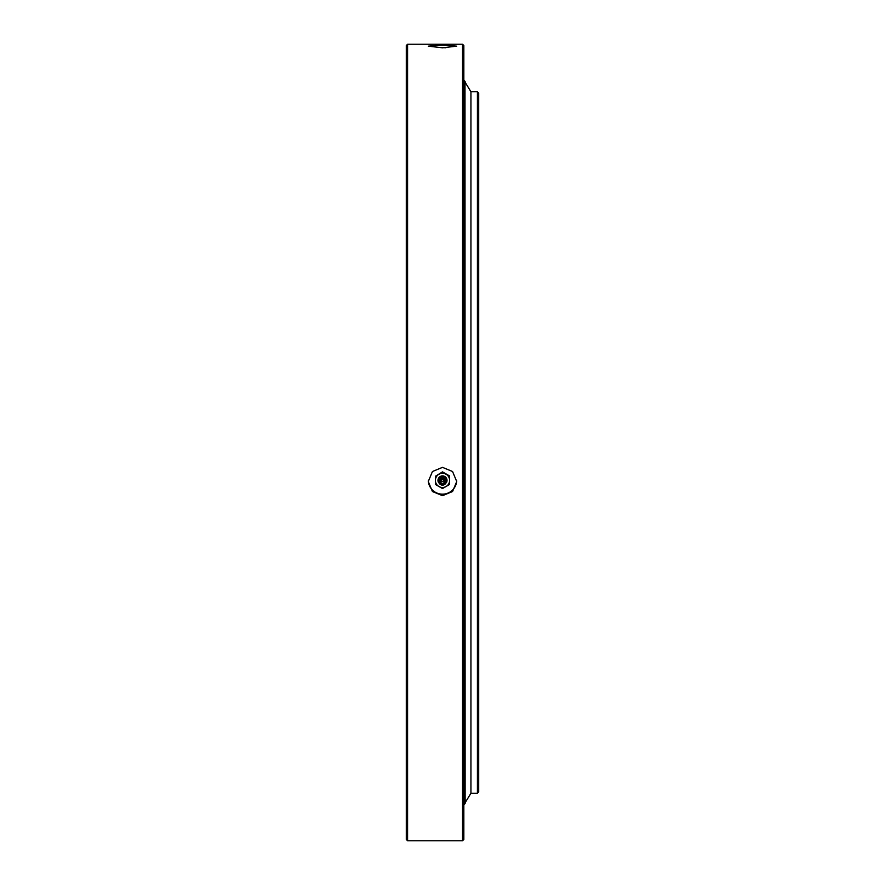 <?xml version="1.0" encoding="UTF-8"?>
<svg xmlns="http://www.w3.org/2000/svg" width="885" height="885" viewBox="0 0 885 885"><rect width="100%" height="100%" fill="white"/><g stroke="black" fill="none" stroke-linecap="round" stroke-linejoin="round"><path stroke-width="1.33" d="M477.413 91.763L478.708 93.058L478.708 791.942L477.413 793.237L477.413 91.763L470.942 91.763L470.942 793.237L470.942 91.763L465.123 82.25M442.5 45.024L456.726 46.164L442.5 47.812L428.274 46.164L442.5 45.024M442.5 467.357L452.556 471.517L456.726 481.54L452.556 491.529L442.5 495.666L432.444 491.54L428.274 481.54L432.444 471.517L442.5 467.357M428.296 480.776A14.226 14.16 180 0 0 442.5 494.173A14.226 14.16 180 0 0 456.704 480.776M462.545 44.25L463.84 45.544L463.84 839.456L462.545 840.75L462.545 44.25L407.587 44.25L407.587 840.75L406.292 839.456L406.292 45.544L407.587 44.25M444.436 47.458L440.564 47.458L444.436 47.458M445.73 47.458L439.27 47.458L445.885 47.757M444.148 480.4A1.936 1.925 0 0 1 440.852 480.4M444.436 481.407A1.936 1.925 0 0 1 442.5 483.343A1.936 1.925 0 0 1 440.564 481.407A1.936 1.925 0 0 1 442.5 479.482A1.936 1.925 0 0 1 444.436 481.407M445.73 481.407A3.23 3.219 180 0 0 442.5 478.188A3.23 3.219 180 0 0 439.27 481.407A3.23 3.219 180 0 0 442.5 484.626A3.23 3.219 180 0 0 445.73 481.407M438.606 482.69A4.525 4.502 0 0 1 442.5 475.887A4.525 4.502 0 0 1 446.394 482.69M435.387 476.285L442.5 471.871L449.613 475.953L442.5 472.192L435.387 476.285L435.387 484.449L442.5 488.542L449.613 484.449L449.613 476.285M435.387 480.4A7.113 7.08 0 0 1 446.051 474.26A7.113 7.08 0 0 1 446.051 486.529A7.113 7.08 0 0 1 435.387 480.4M446.361 481.274A3.861 3.839 180 0 0 442.5 477.435A3.861 3.839 180 0 0 438.639 481.274A3.861 3.839 180 0 0 442.5 485.124A3.861 3.839 180 0 0 446.361 481.274M465.123 802.75L470.942 793.237L477.413 793.237M462.545 840.75L407.587 840.75M464.99 82.017L465.123 803.58L463.84 804.863M465.123 81.42L463.84 80.137M438.307 481.13C441.106 475.721 443.894 475.721 446.693 481.13C443.894 486.54 441.106 486.54 438.307 481.13"/></g></svg>

